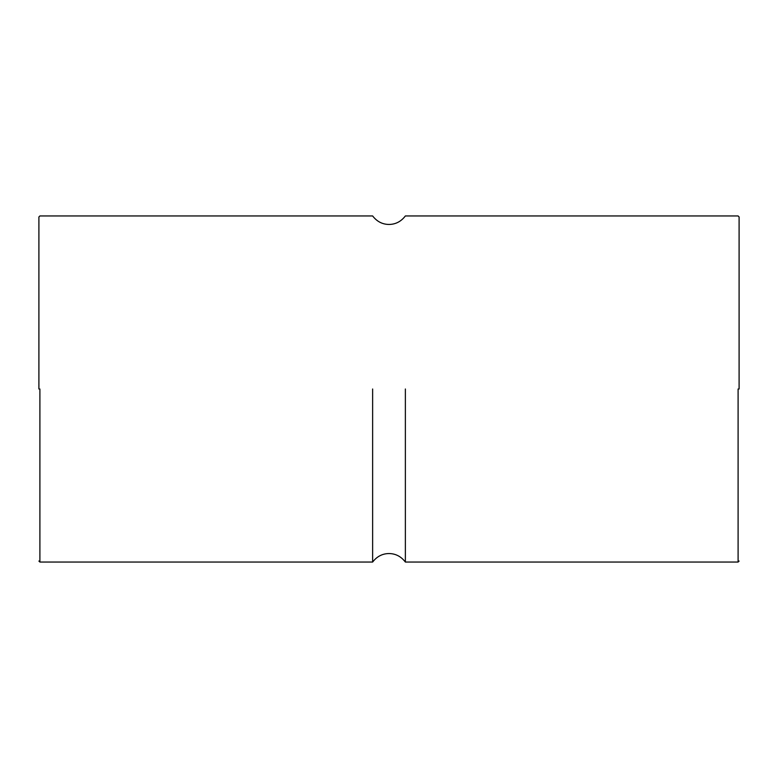<?xml version="1.0" encoding="UTF-8"?>
<svg xmlns="http://www.w3.org/2000/svg" width="778" height="778" viewBox="0 0 778 778"><rect width="100%" height="100%" fill="white"/><g stroke="black" fill="none" stroke-linecap="round" stroke-linejoin="round"><path stroke-width="1.17" d="M372.633 389L372.633 562.047L372.633 389M38.9 389L38.9 216.955L38.9 389M739.1 389L739.1 216.955L739.1 389M405.367 389L405.367 562.047L405.367 389M39.902 389L39.902 562.047L39.902 389M738.098 389L738.098 562.047L738.098 389M739.1 216.955L738.098 215.953L405.367 215.953C401.078 221.545 395.623 224.375 389 224.453C382.377 224.375 376.922 221.545 372.633 215.953L39.902 215.953L38.9 216.955M739.1 561.045L738.098 562.047L405.367 562.047C401.078 556.455 395.623 553.625 389 553.547C382.377 553.625 376.922 556.455 372.633 562.047L39.902 562.047L38.9 561.045"/></g></svg>
